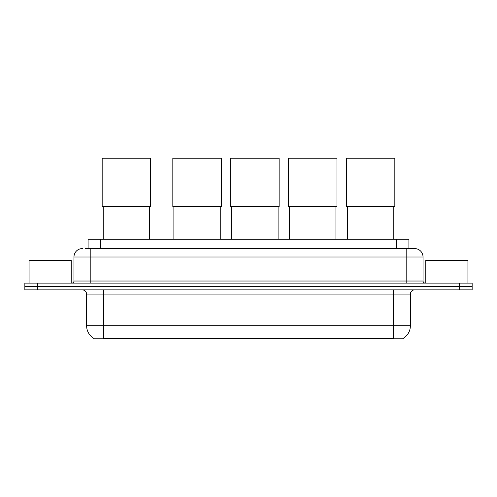 <?xml version="1.0" encoding="UTF-8"?>
<svg xmlns="http://www.w3.org/2000/svg" width="497" height="497" viewBox="0 0 497 497"><rect width="100%" height="100%" fill="white"/><g stroke="black" fill="none" stroke-linecap="round" stroke-linejoin="round"><path stroke-width="0.75" d="M85.347 248.562L90.827 248.562L85.347 248.562L88.093 248.562L88.093 239.287L408.907 239.287L408.907 248.562M403.222 338.37L403.222 338.78L93.778 338.78L93.778 338.37M93.902 338.445A14.755 14.755 0 0 1 86.615 325.715L103.475 325.715L103.475 338.445L393.525 338.445L393.525 325.715L410.385 325.715L410.385 294.094A4.218 4.218 0 0 1 414.604 289.881M86.615 325.715L86.615 294.094C86.36 291.534 84.956 290.13 82.396 289.881M403.098 338.445A14.755 14.755 0 0 0 410.385 325.715M37.499 283.135L472.15 283.135L472.15 286.508L24.85 286.508L24.85 289.881L37.499 289.881L37.499 286.508L24.85 286.508L24.85 283.135L37.499 283.135L37.499 286.508L472.15 286.508L472.15 289.881L37.499 289.881M82.396 248.562A8.43 8.43 0 0 0 73.966 256.992L73.966 281.022A2.106 2.106 0 0 1 71.854 283.135M414.604 248.562L406.173 248.562L414.604 248.562A8.43 8.43 0 0 1 423.034 256.992L423.034 281.022C423.158 282.308 423.86 283.01 425.146 283.135M423.034 256.992L90.827 256.992L90.827 248.562L406.173 248.562L406.173 281.022L423.034 281.022M71.226 283.135L71.226 260.366L29.068 260.366L29.068 283.135M467.932 283.135L467.932 260.366L425.774 260.366L425.774 283.135M103.221 206.702L103.221 239.287M149.597 206.702L149.597 239.287M102.171 158.22L150.653 158.22L150.653 206.702L102.171 206.702L102.171 158.22M173.882 206.702L173.882 239.287M220.252 206.702L220.252 239.287M172.826 158.22L221.308 158.22L221.308 206.702L172.826 206.702L172.826 158.22M231.72 206.702L231.72 239.287M278.096 206.702L278.096 239.287M230.67 158.22L279.146 158.22L279.146 206.702L230.67 206.702L230.67 158.22M289.565 206.702L289.565 239.287M335.935 206.702L335.935 239.287M288.508 158.22L336.991 158.22L336.991 206.702L288.508 206.702L288.508 158.22M347.403 206.702L347.403 239.287M393.779 206.702L393.779 239.287M346.347 158.22L394.829 158.22L394.829 206.702L346.347 206.702L346.347 158.22M391.841 338.78L391.841 338.37M105.159 338.78L105.159 338.37M100.742 248.562L100.742 239.287M396.258 248.562L396.258 239.287M393.525 289.881L393.525 294.094L86.615 294.094M410.385 294.094L393.525 294.094L393.525 325.715L103.475 325.715L103.475 289.881M459.501 289.881L459.501 283.135M90.827 283.135L90.827 256.992L73.966 256.992M73.966 281.022L406.173 281.022L406.173 283.135"/></g></svg>
